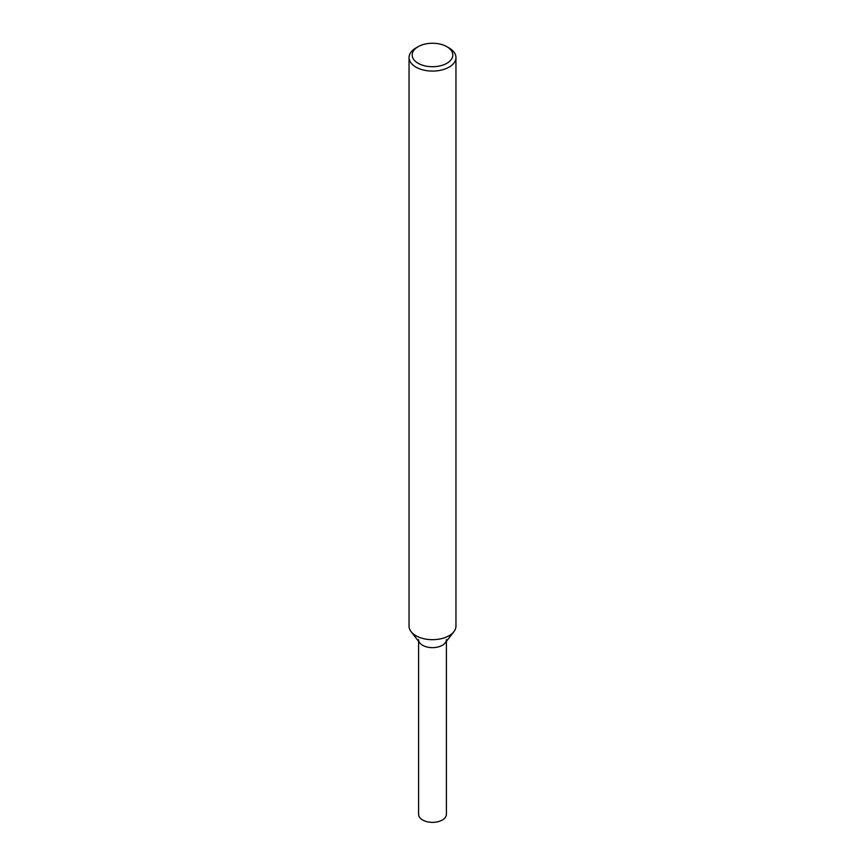 <?xml version="1.0" encoding="UTF-8"?>
<svg xmlns="http://www.w3.org/2000/svg" width="865" height="865" viewBox="0 0 865 865"><rect width="100%" height="100%" fill="white"/><g stroke="black" fill="none" stroke-linecap="round" stroke-linejoin="round"><path stroke-width="1.3" d="M446.87 46.688L449.086 47.964A23.452 13.537 180 0 1 455.952 57.533L455.952 626.141A23.452 13.537 180 0 1 453.909 631.666L445.205 642.9A13.916 8.034 180 0 1 442.339 645.301A13.916 8.034 180 0 1 419.795 642.9L411.091 631.666A23.452 13.537 180 0 1 409.048 626.141L409.048 57.533A23.452 13.537 180 0 1 415.914 47.964L418.13 46.688A20.328 11.732 180 0 1 446.87 46.688A20.328 11.732 180 0 1 446.87 63.286A20.328 11.732 180 0 1 418.13 63.286A20.328 11.732 180 0 1 418.13 46.688M453.909 631.666A23.452 13.537 180 0 1 449.086 635.71A23.452 13.537 180 0 1 411.091 631.666M455.952 57.533A23.452 13.537 180 0 1 449.086 67.113A23.452 13.537 180 0 1 423.526 70.043A23.452 13.537 180 0 1 409.048 57.533M446.416 641.343L446.416 814.333A13.916 8.034 180 0 1 442.339 820.009A13.916 8.034 180 0 1 427.18 821.75A13.916 8.034 180 0 1 418.584 814.333L418.584 641.343M446.416 639.624A13.916 8.034 180 0 1 442.339 645.301A13.916 8.034 180 0 1 427.18 647.042A13.916 8.034 180 0 1 418.584 639.624"/></g></svg>
